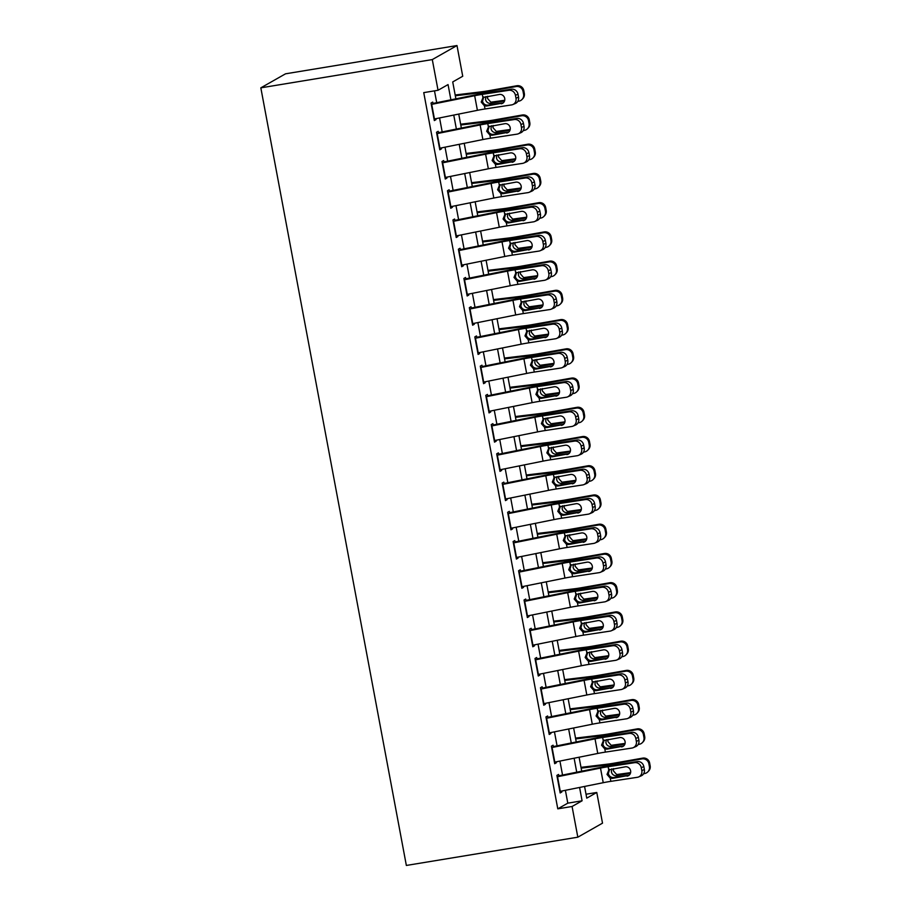 <?xml version="1.0" encoding="UTF-8"?>
<svg xmlns="http://www.w3.org/2000/svg" width="911" height="911" viewBox="0 0 911 911"><rect width="100%" height="100%" fill="white"/><g stroke="black" fill="none" stroke-linecap="round" stroke-linejoin="round"><path stroke-width="1.37" d="M586.024 794.233L596.773 792.468L602.513 823.157L577.825 837.186L406.352 865.45L260.831 87.843L285.53 73.814L456.992 45.55L462.731 76.251L452.721 81.933L455.887 98.821M558.921 776.445L558.545 774.452L556.883 775.398L560.163 792.946L561.836 791.989L561.654 791.067M553.455 747.214L553.079 745.221L551.406 746.166L554.697 763.703L556.359 762.758L556.188 761.824M547.978 717.982L547.613 715.989L545.94 716.934L549.219 734.471L550.893 733.526L550.722 732.592M542.512 688.75L542.136 686.757L540.474 687.703L543.753 705.239L545.416 704.294L545.245 703.36M537.034 659.507L536.67 657.514L534.996 658.471L538.276 676.008L539.95 675.062L539.779 674.129M531.568 630.275L531.193 628.283L529.53 629.228L532.81 646.776L534.484 645.831L534.301 644.897M526.102 601.044L525.727 599.051L524.053 599.996L527.344 617.544L529.006 616.588L528.835 615.665M520.625 571.812L520.249 569.819L518.587 570.764L521.866 588.301L523.54 587.356L523.358 586.433M515.159 542.58L514.783 540.587L513.109 541.533L516.4 559.069L518.063 558.124L517.892 557.19M509.682 513.348L509.317 511.356L507.643 512.301L510.923 529.838L512.597 528.892L512.426 527.959M504.216 484.105L503.84 482.124L502.177 483.069L505.457 500.606L507.12 499.661L506.949 498.727M498.738 454.874L498.374 452.881L496.7 453.837L499.98 471.374L501.654 470.429L501.483 469.495M493.272 425.642L492.897 423.649L491.234 424.594L494.514 442.142L496.188 441.197L496.005 440.264M487.806 396.41L487.431 394.417L485.757 395.363L489.048 412.911L490.71 411.954L490.539 411.032M482.329 367.179L481.953 365.186L480.291 366.131L483.57 383.668L485.244 382.722L485.062 381.789M476.863 337.947L476.487 335.954L474.813 336.899L478.104 354.436L479.767 353.491L479.596 352.557M471.386 308.715L471.021 306.722L469.347 307.667L472.627 325.204L474.301 324.259L474.13 323.325M465.92 279.472L465.544 277.479L463.881 278.436L467.161 295.973L468.823 295.027L468.653 294.094M460.442 250.24L460.078 248.247L458.404 249.204L461.683 266.741L463.357 265.796L463.187 264.862M454.976 221.009L454.6 219.016L452.938 219.961L456.217 237.509L457.891 236.553L457.709 235.63M449.51 191.777L449.134 189.784L447.46 190.729L450.751 208.277L452.414 207.321L452.243 206.398M444.033 162.545L443.657 160.552L441.994 161.498L445.274 179.034L446.948 178.089L446.766 177.155M438.567 133.313L438.191 131.321L436.517 132.266L439.808 149.803L441.471 148.857L441.3 147.924M450.899 99.823L448.053 84.586L438.043 90.269L423.752 92.626L557.783 808.843L567.804 803.16L565.389 790.315M562.543 775.056L559.923 761.072M557.065 745.824L554.457 731.84M551.599 716.581L548.98 702.609M546.122 687.35L543.514 673.377M540.656 658.118L538.037 644.145M535.19 628.886L532.571 614.914M529.712 599.654L527.093 585.671M524.246 570.423L521.627 556.439M518.769 541.18L516.161 527.207M513.303 511.948L510.684 497.975M507.826 482.716L505.218 468.744M502.36 453.484L499.74 439.512M496.894 424.253L494.274 410.28M491.416 395.021L488.797 381.037M485.95 365.789L483.331 351.805M480.473 336.546L477.865 322.574M475.007 307.314L472.388 293.342M469.529 278.083L466.922 264.11M464.063 248.851L461.444 234.879M458.597 219.619L455.978 205.647M453.12 190.388L450.501 176.404M447.654 161.156L445.035 147.172M442.177 131.913L439.569 117.94M436.711 102.681L434.49 90.849M433.089 104.082L432.725 102.089L431.051 103.034L434.331 120.571L436.005 119.626L435.834 118.692M577.825 837.186L572.074 806.486L582.083 800.803L579.59 787.457M557.783 808.843L572.074 806.486M438.043 90.269L432.292 59.579L260.831 87.843M584.566 786.455L586.764 798.15L596.773 792.468M458.745 114.08L461.353 128.052M464.211 143.312L466.831 157.296M469.677 172.543L472.297 186.527M475.155 201.786L477.774 215.759M480.621 231.018L483.24 244.991M486.098 260.25L488.706 274.222M491.564 289.482L494.183 303.454M497.042 318.713L499.649 332.686M502.508 347.945L505.127 361.929M507.974 377.177L510.593 391.161M513.451 406.42L516.07 420.392M518.917 435.652L521.536 449.624M524.394 464.883L527.002 478.856M529.86 494.115L532.48 508.087M535.338 523.347L537.945 537.319M540.804 552.578L543.423 566.562M546.27 581.81L548.889 595.794M551.747 611.053L554.366 625.026M557.213 640.285L559.832 654.257M562.691 669.517L565.298 683.489M568.157 698.748L570.776 712.721M573.634 727.98L576.242 741.964M579.1 757.212L581.719 771.196M456.992 45.55L432.292 59.579M576.731 772.198L574.124 758.214M571.265 742.966L568.646 728.982M565.788 713.723L563.18 699.75M560.322 684.491L557.703 670.519M554.856 655.26L552.237 641.287M549.379 626.028L546.759 612.055M543.913 596.796L541.293 582.824M538.435 567.564L535.827 553.581M532.969 538.333L530.35 524.349M527.492 509.09L524.884 495.117M522.026 479.858L519.407 465.885M516.56 450.626L513.941 436.654M511.082 421.394L508.463 407.422M505.616 392.163L502.997 378.179M500.139 362.931L497.531 348.947M494.673 333.688L492.054 319.715M489.196 304.456L486.588 290.484M483.73 275.224L481.11 261.252M478.264 245.993L475.644 232.02M472.786 216.761L470.167 202.789M467.32 187.529L464.701 173.546M461.843 158.298L459.235 144.314M456.377 129.055L453.758 115.082M567.804 803.16L582.083 800.803M434.217 119.922L436.005 119.626M439.683 149.153L441.471 148.857M445.149 178.385L446.948 178.089M450.626 207.617L452.414 207.321M456.092 236.849L457.891 236.553M461.57 266.092L463.357 265.796M467.036 295.323L468.823 295.027M472.513 324.555L474.301 324.259M477.979 353.787L479.767 353.491M483.445 383.019L485.244 382.722M488.922 412.25L490.71 411.954M494.388 441.482L496.188 441.197M499.866 470.725L501.654 470.429M505.332 499.957L507.12 499.661M510.809 529.189L512.597 528.892M516.275 558.42L518.063 558.124M521.741 587.652L523.54 587.356M527.218 616.884L529.006 616.588M532.684 646.115L534.484 645.831M538.162 675.358L539.95 675.062M543.628 704.59L545.416 704.294M549.105 733.822L550.893 733.526M554.571 763.054L556.359 762.758M560.037 792.285L561.836 791.989M431.313 104.435A10.454 0.9 -10.6 0 0 431.712 104.355L474.665 95.712A14.929 1.287 169.4 0 1 482.295 94.357L508.85 90.303L511.401 89.21A5.967 5.546 66.9 0 1 517.995 94.22L515.444 95.302A5.967 5.546 -113.1 0 0 508.85 90.303M432.976 103.433L473.401 95.302A22.388 1.936 169.4 0 1 484.846 93.264L511.401 89.21M434.046 119.045A10.454 0.9 -10.6 0 0 434.445 118.965L477.398 110.322A14.929 1.287 169.4 0 1 485.028 108.967L511.583 104.913A5.967 5.546 -113.1 0 0 516.002 98.229L515.444 95.302M483.798 96.965L482.511 101.167C483.16 103.581 484.686 104.913 487.078 105.164L487.92 105.129L486.588 106.029L503.088 102.989M516.002 98.229L518.553 97.147L517.995 94.22M518.553 97.147A5.967 5.546 66.9 0 1 515.387 103.478L512.836 104.56M503.35 102.772L487.92 105.129M486.588 106.029L484.436 105.824L481.202 102.055L483.092 97.352M482.295 94.357L482.887 97.5L499.444 94.448A4.771 4.43 66.9 0 1 502.189 103.512A4.771 4.43 66.9 0 1 501.187 103.797M517.824 101.337L518.837 101.167A5.967 5.91 -136.2 0 0 523.574 94.288L524.337 93.491A5.967 5.91 43.8 0 1 522.812 98.65L522.049 99.447M455.318 95.769L477.205 93.138A22.388 1.936 -10.6 0 0 487.932 91.51L516.104 86.545L516.856 85.748A5.967 5.91 43.8 0 1 523.791 90.565L524.337 93.491M455.17 94.983L481.543 91.806A14.929 1.287 -10.6 0 0 488.683 90.724L516.856 85.748M504.535 100.962L490.152 103.421C487.681 103.205 486.144 101.884 485.529 99.458L485.916 96.509M523.791 90.565L523.028 91.362L523.574 94.288M523.028 91.362A5.967 5.91 -136.2 0 0 516.104 86.545M487.647 96.247L487.544 98.456L490.835 102.191L504.717 100.278M436.779 133.666A10.454 0.9 -10.6 0 0 437.189 133.587L480.131 124.944A14.929 1.287 169.4 0 1 487.761 123.589L514.328 119.535L516.879 118.441A5.967 5.546 66.9 0 1 523.472 123.452L520.921 124.545A5.967 5.546 -113.1 0 0 514.328 119.535M438.442 132.664L478.879 124.534A22.388 1.936 169.4 0 1 490.312 122.495L516.879 118.441M439.523 148.288A10.454 0.9 -10.6 0 0 439.922 148.208L482.876 139.554A14.929 1.287 169.4 0 1 490.505 138.199L517.061 134.145A5.967 5.546 -113.1 0 0 521.468 127.46L520.921 124.545M489.275 126.196L487.989 130.398C488.638 132.812 490.152 134.145 492.544 134.407L493.386 134.361L492.054 135.261L508.554 132.22M521.468 127.46L524.019 126.378L523.472 123.452M524.019 126.378A5.967 5.546 66.9 0 1 520.853 132.71L518.302 133.792M508.816 132.004L493.386 134.361M492.054 135.261L489.913 135.056L486.668 131.286L488.569 126.583M487.761 123.589L488.353 126.731L504.91 123.68A4.771 4.43 66.9 0 1 507.655 132.744A4.771 4.43 66.9 0 1 506.664 133.029M442.256 162.898A10.454 0.9 -10.6 0 0 442.655 162.818L485.609 154.175A14.929 1.287 169.4 0 1 493.238 152.82L519.794 148.766L522.345 147.684A5.967 5.546 66.9 0 1 528.938 152.684L526.387 153.777A5.967 5.546 -113.1 0 0 519.794 148.766M443.919 161.907L484.345 153.765A22.388 1.936 169.4 0 1 495.789 151.727L522.345 147.684M444.989 177.52A10.454 0.9 -10.6 0 0 445.388 177.44L488.342 168.786A14.929 1.287 169.4 0 1 495.971 167.442L522.527 163.388A5.967 5.546 -113.1 0 0 526.934 156.692L526.387 153.777M494.741 155.428L493.455 159.641C494.104 162.044 495.63 163.376 498.021 163.638L498.864 163.593L497.52 164.492L514.02 161.452M526.934 156.692L529.485 155.61L528.938 152.684M529.485 155.61A5.967 5.546 66.9 0 1 526.33 161.942L523.779 163.023M514.294 161.236L498.864 163.593M497.52 164.492L495.379 164.287L492.134 160.53L494.035 155.815M493.238 152.82L493.83 155.963L510.376 152.911A4.771 4.43 66.9 0 1 513.132 161.976A4.771 4.43 66.9 0 1 512.13 162.26M447.722 192.13A10.454 0.9 -10.6 0 0 448.132 192.05L491.075 183.407A14.929 1.287 169.4 0 1 498.704 182.052L525.26 177.998L527.811 176.916A5.967 5.546 66.9 0 1 534.415 181.915L531.865 183.009A5.967 5.546 -113.1 0 0 525.26 177.998M449.385 191.139L489.811 182.997A22.388 1.936 169.4 0 1 501.255 180.97L527.811 176.916M450.467 206.751A10.454 0.9 -10.6 0 0 450.865 206.672L493.819 198.029A14.929 1.287 169.4 0 1 501.437 196.674L528.004 192.62A5.967 5.546 -113.1 0 0 532.411 185.935L531.865 183.009M500.219 184.66L498.932 188.873C499.581 191.276 501.096 192.608 503.487 192.87L504.33 192.825L502.997 193.724L519.498 190.695M532.411 185.935L534.962 184.842L534.415 181.915M534.962 184.842A5.967 5.546 66.9 0 1 531.796 191.173L529.245 192.267M519.76 190.467L504.33 192.825M502.997 193.724L500.856 193.519L497.611 189.761L499.513 185.047M498.704 182.052L499.296 185.206L515.854 182.143A4.771 4.43 66.9 0 1 518.598 191.219A4.771 4.43 66.9 0 1 517.607 191.492M453.2 221.373A10.454 0.9 -10.6 0 0 453.598 221.282L496.552 212.639A14.929 1.287 169.4 0 1 504.182 211.284L530.737 207.23L533.288 206.148A5.967 5.546 66.9 0 1 539.881 211.158L537.331 212.24A5.967 5.546 -113.1 0 0 530.737 207.23M454.851 220.371L495.288 212.229A22.388 1.936 169.4 0 1 506.732 210.202L533.288 206.148M455.933 235.983A10.454 0.9 -10.6 0 0 456.331 235.903L499.285 227.26A14.929 1.287 169.4 0 1 506.915 225.905L533.47 221.851A5.967 5.546 -113.1 0 0 537.877 215.167L537.331 212.24M505.685 213.903L504.398 218.105C505.047 220.519 506.562 221.851 508.953 222.102L509.807 222.056L508.463 222.956L524.964 219.927M537.877 215.167L540.428 214.074L539.881 211.158M540.428 214.074A5.967 5.546 66.9 0 1 537.274 220.405L534.723 221.498M525.226 219.699L509.807 222.056M508.463 222.956L506.322 222.751L503.077 218.993L504.979 214.279M504.182 211.284L504.762 214.438L521.32 211.375A4.771 4.43 66.9 0 1 524.076 220.451A4.771 4.43 66.9 0 1 523.073 220.735M523.301 130.569L524.303 130.398A5.967 5.91 -136.2 0 0 529.052 123.52L529.815 122.723A5.967 5.91 43.8 0 1 528.278 127.893L527.526 128.679M460.784 125.001L482.682 122.37A22.388 1.936 -10.6 0 0 493.398 120.753L521.57 115.777L522.333 114.991A5.967 5.91 43.8 0 1 529.268 119.808L529.815 122.723M460.636 124.215L487.009 121.038A14.929 1.287 -10.6 0 0 494.161 119.956L522.333 114.991M510.001 130.205L495.63 132.653C493.158 132.448 491.61 131.127 490.995 128.69L491.382 125.741M529.268 119.808L528.505 120.594L529.052 123.52M528.505 120.594A5.967 5.91 -136.2 0 0 521.57 115.777M493.113 125.479L493.01 127.688L496.301 131.423L510.194 129.51M528.767 159.812L529.781 159.63A5.967 5.91 -136.2 0 0 534.518 152.752L535.281 151.955A5.967 5.91 43.8 0 1 533.755 157.125L532.992 157.91M466.261 154.244L488.148 151.602A22.388 1.936 -10.6 0 0 498.875 149.985L527.048 145.008L527.799 144.223A5.967 5.91 43.8 0 1 534.734 149.04L535.281 151.955M466.102 153.447L492.487 150.269A14.929 1.287 -10.6 0 0 499.627 149.188L527.799 144.223M515.478 159.436L501.096 161.885C498.624 161.68 497.087 160.359 496.472 157.922L496.848 154.972M534.734 149.04L533.971 149.825L534.518 152.752M533.971 149.825A5.967 5.91 -136.2 0 0 527.048 145.008M498.59 154.711L498.488 156.92L501.779 160.655L515.66 158.742M534.233 189.044L535.247 188.862A5.967 5.91 -136.2 0 0 539.995 181.984L540.758 181.198A5.967 5.91 43.8 0 1 539.221 186.356L538.469 187.142M471.727 183.475L493.614 180.834A22.388 1.936 -10.6 0 0 504.341 179.216L532.514 174.24L533.277 173.454A5.967 5.91 43.8 0 1 540.2 178.271L540.758 181.198M471.579 182.678L497.953 179.501A14.929 1.287 -10.6 0 0 505.104 178.419L533.277 173.454M520.944 188.668L506.573 191.116C504.09 190.911 502.553 189.59 501.938 187.154L502.325 184.204M540.2 178.271L539.449 179.057L539.995 181.984M539.449 179.057A5.967 5.91 -136.2 0 0 532.514 174.24M504.056 183.942L503.954 186.151L507.245 189.887L521.126 187.973M539.711 218.276L540.724 218.093A5.967 5.91 -136.2 0 0 545.461 211.215L546.224 210.43A5.967 5.91 43.8 0 1 544.698 215.588L543.935 216.385M477.193 212.707L499.091 210.065A22.388 1.936 -10.6 0 0 509.807 208.448L537.98 203.483L538.743 202.686A5.967 5.91 43.8 0 1 545.678 207.503L546.224 210.43M477.045 211.91L503.419 208.733A14.929 1.287 -10.6 0 0 510.57 207.651L538.743 202.686M526.421 217.9L512.039 220.348C509.568 220.143 508.019 218.822 507.416 216.397L507.791 213.436M545.678 207.503L544.915 208.3L545.461 211.215M544.915 208.3A5.967 5.91 -136.2 0 0 537.98 203.483M509.534 213.174L509.431 215.383L512.722 219.118L526.604 217.205M458.666 250.605A10.454 0.9 -10.6 0 0 459.064 250.525L502.018 241.87A14.929 1.287 169.4 0 1 509.648 240.515L536.203 236.473L538.754 235.38A5.967 5.546 66.9 0 1 545.359 240.39L542.808 241.472A5.967 5.546 -113.1 0 0 536.203 236.473M460.328 249.603L500.754 241.461A22.388 1.936 169.4 0 1 512.198 239.434L538.754 235.38M461.399 265.215A10.454 0.9 -10.6 0 0 461.809 265.135L504.751 256.492A14.929 1.287 169.4 0 1 512.381 255.137L538.936 251.083A5.967 5.546 -113.1 0 0 543.355 244.399L542.808 241.472M511.162 243.135L509.864 247.336C510.513 249.751 512.039 251.083 514.43 251.334L515.273 251.288L513.941 252.199L530.441 249.159M543.355 244.399L545.905 243.305L545.359 240.39M545.905 243.305A5.967 5.546 66.9 0 1 542.74 249.637L540.189 250.73M530.703 248.942L515.273 251.288M513.941 252.199L511.8 251.983L508.554 248.225L510.456 243.51M509.648 240.515L510.24 243.67L526.797 240.606A4.771 4.43 66.9 0 1 529.542 249.682A4.771 4.43 66.9 0 1 528.539 249.967M545.177 247.507L546.19 247.325A5.967 5.91 -136.2 0 0 550.939 240.447L551.69 239.661A5.967 5.91 43.8 0 1 550.164 244.82L549.401 245.617M482.671 241.939L504.557 239.308A22.388 1.936 -10.6 0 0 515.284 237.68L543.457 232.715L544.22 231.918A5.967 5.91 43.8 0 1 551.144 236.735L551.69 239.661M482.523 241.142L508.896 237.976A14.929 1.287 -10.6 0 0 516.047 236.894L544.22 231.918M531.887 247.132L517.516 249.591C515.034 249.375 513.497 248.054 512.882 245.628L513.269 242.679M551.144 236.735L550.392 237.532L550.939 240.447M550.392 237.532A5.967 5.91 -136.2 0 0 543.457 232.715M515 242.406L514.897 244.626L518.188 248.361L532.07 246.448M464.143 279.836A10.454 0.9 -10.6 0 0 464.542 279.757L507.495 271.114A14.929 1.287 169.4 0 1 515.125 269.758L541.681 265.705L544.231 264.611A5.967 5.546 66.9 0 1 550.825 269.622L548.274 270.704A5.967 5.546 -113.1 0 0 541.681 265.705M465.794 278.834L506.231 270.692A22.388 1.936 169.4 0 1 517.676 268.665L544.231 264.611M466.876 294.447A10.454 0.9 -10.6 0 0 467.275 294.367L510.228 285.724A14.929 1.287 169.4 0 1 517.858 284.369L544.414 280.315A5.967 5.546 -113.1 0 0 548.821 273.63L548.274 270.704M516.628 272.366L515.341 276.568C515.99 278.982 517.505 280.315 519.896 280.565L520.75 280.52L519.407 281.431L535.907 278.39M548.821 273.63L551.371 272.548L550.825 269.622M551.371 272.548A5.967 5.546 66.9 0 1 548.206 278.88L545.655 279.962M536.169 278.174L520.75 280.52M519.407 281.431L517.266 281.226L514.02 277.456L515.922 272.753M515.125 269.758L515.706 272.901L532.263 269.838A4.771 4.43 66.9 0 1 535.008 278.914A4.771 4.43 66.9 0 1 534.017 279.199M550.654 276.739L551.656 276.557A5.967 5.91 -136.2 0 0 556.405 269.69L557.168 268.893A5.967 5.91 43.8 0 1 555.642 274.052L554.879 274.849M488.137 271.171L510.035 268.54A22.388 1.936 -10.6 0 0 520.75 266.912L548.923 261.947L549.686 261.15A5.967 5.91 43.8 0 1 556.621 265.966L557.168 268.893M487.989 270.373L514.362 267.208A14.929 1.287 -10.6 0 0 521.513 266.126L549.686 261.15M537.365 276.363L522.982 278.823C520.511 278.607 518.963 277.286 518.359 274.86L518.735 271.911M556.621 265.966L555.858 266.764L556.405 269.69M555.858 266.764A5.967 5.91 -136.2 0 0 548.923 261.947M520.466 271.637L520.375 273.858L523.666 277.593L537.547 275.68M469.609 309.068A10.454 0.9 -10.6 0 0 470.008 308.988L512.961 300.345A14.929 1.287 169.4 0 1 520.591 298.99L547.147 294.936L549.697 293.843A5.967 5.546 66.9 0 1 556.291 298.854L553.74 299.935A5.967 5.546 -113.1 0 0 547.147 294.936M471.272 308.066L511.697 299.935A22.388 1.936 169.4 0 1 523.142 297.897L549.697 293.843M472.342 323.69A10.454 0.9 -10.6 0 0 472.752 323.61L515.694 314.955A14.929 1.287 169.4 0 1 523.324 313.6L549.88 309.546A5.967 5.546 -113.1 0 0 554.298 302.862L553.74 299.935M522.094 301.598L520.807 305.8C521.456 308.214 522.982 309.546 525.374 309.808L526.216 309.763L524.884 310.662L541.385 307.622M554.298 302.862L556.849 301.78L556.291 298.854M556.849 301.78A5.967 5.546 66.9 0 1 553.683 308.112L551.132 309.193M541.646 307.406L526.216 309.763M524.884 310.662L522.732 310.457L519.498 306.688L521.388 301.985M520.591 298.99L521.183 302.133L537.741 299.081A4.771 4.43 66.9 0 1 540.485 308.146A4.771 4.43 66.9 0 1 539.483 308.43M556.12 305.971L557.133 305.8A5.967 5.91 -136.2 0 0 561.871 298.922L562.634 298.125A5.967 5.91 43.8 0 1 561.108 303.295L560.345 304.08M493.614 300.402L515.501 297.772A22.388 1.936 -10.6 0 0 526.228 296.143L554.4 291.178L555.152 290.381A5.967 5.91 43.8 0 1 562.087 295.198L562.634 298.125M493.466 299.617L519.839 296.439A14.929 1.287 -10.6 0 0 526.979 295.358L555.152 290.381M542.831 305.606L528.448 308.055C525.977 307.85 524.44 306.529 523.825 304.092L524.212 301.142M562.087 295.198L561.324 295.995L561.871 298.922M561.324 295.995A5.967 5.91 -136.2 0 0 554.4 291.178M525.943 300.881L525.841 303.09L529.132 306.825L543.013 304.912M475.075 338.3A10.454 0.9 -10.6 0 0 475.485 338.22L518.427 329.577A14.929 1.287 169.4 0 1 526.057 328.222L552.624 324.168L555.175 323.075A5.967 5.546 66.9 0 1 561.768 328.085L559.217 329.178A5.967 5.546 -113.1 0 0 552.624 324.168M476.738 337.298L517.175 329.167A22.388 1.936 169.4 0 1 528.608 327.129L555.175 323.075M477.82 352.921A10.454 0.9 -10.6 0 0 478.218 352.842L521.172 344.187A14.929 1.287 169.4 0 1 528.801 342.832L555.357 338.79A5.967 5.546 -113.1 0 0 559.764 332.094L559.217 329.178M527.571 330.83L526.285 335.032C526.934 337.446 528.448 338.778 530.84 339.04L531.682 338.994L530.35 339.894L546.851 336.854M559.764 332.094L562.315 331.012L561.768 328.085M562.315 331.012A5.967 5.546 66.9 0 1 559.149 337.343L556.598 338.425M547.112 336.637L531.682 338.994M530.35 339.894L528.209 339.689L524.964 335.931L526.865 331.217M526.057 328.222L526.649 331.365L543.207 328.313A4.771 4.43 66.9 0 1 545.951 337.377A4.771 4.43 66.9 0 1 544.96 337.662M561.597 335.202L562.599 335.032A5.967 5.91 -136.2 0 0 567.348 328.154L568.111 327.356A5.967 5.91 43.8 0 1 566.574 332.526L565.822 333.312M499.08 329.634L520.978 327.003A22.388 1.936 -10.6 0 0 531.694 325.386L559.866 320.41L560.629 319.624A5.967 5.91 43.8 0 1 567.564 324.441L568.111 327.356M498.932 328.848L525.305 325.671A14.929 1.287 -10.6 0 0 532.457 324.589L560.629 319.624M548.297 334.838L533.926 337.286C531.455 337.081 529.906 335.76 529.291 333.324L529.678 330.374M567.564 324.441L566.801 325.227L567.348 328.154M566.801 325.227A5.967 5.91 -136.2 0 0 559.866 320.41M531.409 330.112L531.307 332.321L534.598 336.057L548.49 334.143M480.552 367.532A10.454 0.9 -10.6 0 0 480.951 367.452L523.905 358.809A14.929 1.287 169.4 0 1 531.534 357.454L558.09 353.4L560.641 352.318A5.967 5.546 66.9 0 1 567.234 357.317L564.683 358.41A5.967 5.546 -113.1 0 0 558.09 353.4M482.215 366.541L522.641 358.399A22.388 1.936 169.4 0 1 534.085 356.36L560.641 352.318M483.285 382.153A10.454 0.9 -10.6 0 0 483.684 382.073L526.638 373.43A14.929 1.287 169.4 0 1 534.267 372.075L560.823 368.021A5.967 5.546 -113.1 0 0 565.23 361.337L564.683 358.41M533.037 360.061L531.751 364.275C532.4 366.677 533.926 368.01 536.317 368.272L537.16 368.226L535.816 369.126L552.317 366.085M565.23 361.337L567.781 360.244L567.234 357.317M567.781 360.244A5.967 5.546 66.9 0 1 564.626 366.575L562.076 367.668M552.59 365.869L537.16 368.226M535.816 369.126L533.675 368.921L530.43 365.163L532.331 360.449M531.534 357.454L532.126 360.608L548.673 357.545A4.771 4.43 66.9 0 1 551.428 366.609A4.771 4.43 66.9 0 1 550.426 366.894M567.063 364.446L568.077 364.263A5.967 5.91 -136.2 0 0 572.814 357.385L573.577 356.588A5.967 5.91 43.8 0 1 572.051 361.758L571.288 362.544M504.557 358.877L526.444 356.235A22.388 1.936 -10.6 0 0 537.171 354.618L565.344 349.642L566.095 348.856A5.967 5.91 43.8 0 1 573.03 353.673L573.577 356.588M504.398 358.08L530.783 354.903A14.929 1.287 -10.6 0 0 537.923 353.821L566.095 348.856M553.774 364.07L539.392 366.518C536.921 366.313 535.383 364.992 534.768 362.555L535.144 359.606M573.03 353.673L572.267 354.459L572.814 357.385M572.267 354.459A5.967 5.91 -136.2 0 0 565.344 349.642M536.886 359.344L536.784 361.553L540.075 365.288L553.956 363.375M486.018 396.763A10.454 0.9 -10.6 0 0 486.428 396.684L529.371 388.04A14.929 1.287 169.4 0 1 537 386.685L563.556 382.631L566.107 381.55A5.967 5.546 66.9 0 1 572.712 386.549L570.161 387.642A5.967 5.546 -113.1 0 0 563.556 382.631M487.681 395.773L528.107 387.63A22.388 1.936 169.4 0 1 539.551 385.604L566.107 381.55M488.763 411.385A10.454 0.9 -10.6 0 0 489.161 411.305L532.115 402.662A14.929 1.287 169.4 0 1 539.745 401.307L566.3 397.253A5.967 5.546 -113.1 0 0 570.707 390.568L570.161 387.642M538.515 389.293L537.228 393.506C537.877 395.909 539.392 397.242 541.783 397.503L542.626 397.458L541.293 398.358L557.794 395.328M570.707 390.568L573.258 389.475L572.712 386.549M573.258 389.475A5.967 5.546 66.9 0 1 570.092 395.807L567.542 396.9M558.056 395.101L542.626 397.458M541.293 398.358L539.153 398.153L535.907 394.395L537.809 389.68M537 386.685L537.592 389.84L554.15 386.776A4.771 4.43 66.9 0 1 556.894 395.852A4.771 4.43 66.9 0 1 555.904 396.137M572.529 393.677L573.543 393.495A5.967 5.91 -136.2 0 0 578.291 386.617L579.054 385.831A5.967 5.91 43.8 0 1 577.517 390.99L576.765 391.787M510.023 388.109L531.91 385.467A22.388 1.936 -10.6 0 0 542.637 383.85L570.81 378.874L571.573 378.088A5.967 5.91 43.8 0 1 578.496 382.905L579.054 385.831M509.875 387.312L536.249 384.135A14.929 1.287 -10.6 0 0 543.4 383.053L571.573 378.088M559.24 393.301L544.869 395.75C542.387 395.545 540.849 394.224 540.234 391.787L540.622 388.838M578.496 382.905L577.745 383.69L578.291 386.617M577.745 383.69A5.967 5.91 -136.2 0 0 570.81 378.874M542.352 388.576L542.25 390.785L545.541 394.52L559.422 392.607M491.496 426.006A10.454 0.9 -10.6 0 0 491.894 425.927L534.848 417.272A14.929 1.287 169.4 0 1 542.478 415.917L569.033 411.863L571.584 410.781A5.967 5.546 66.9 0 1 578.178 415.792L575.627 416.874A5.967 5.546 -113.1 0 0 569.033 411.863M493.147 425.004L533.584 416.862A22.388 1.936 169.4 0 1 545.029 414.835L571.584 410.781M494.229 440.617A10.454 0.9 -10.6 0 0 494.627 440.537L537.581 431.894A14.929 1.287 169.4 0 1 545.211 430.539L571.766 426.485A5.967 5.546 -113.1 0 0 576.173 419.8L575.627 416.874M543.981 418.536L542.694 422.738C543.343 425.152 544.858 426.485 547.249 426.735L548.103 426.69L546.759 427.589L563.26 424.56M576.173 419.8L578.724 418.707L578.178 415.792M578.724 418.707A5.967 5.546 66.9 0 1 575.57 425.038L573.019 426.132M563.522 424.332L548.103 426.69M546.759 427.589L544.619 427.384L541.373 423.626L543.275 418.912M542.478 415.917L543.058 419.071L559.616 416.008A4.771 4.43 66.9 0 1 562.372 425.084A4.771 4.43 66.9 0 1 561.37 425.369M578.007 422.909L579.02 422.727A5.967 5.91 -136.2 0 0 583.757 415.849L584.52 415.063A5.967 5.91 43.8 0 1 582.994 420.222L582.231 421.019M515.489 417.34L537.388 414.71A22.388 1.936 -10.6 0 0 548.103 413.082L576.276 408.117L577.039 407.319A5.967 5.91 43.8 0 1 583.974 412.136L584.52 415.063M515.341 416.543L541.715 413.366A14.929 1.287 -10.6 0 0 548.866 412.284L577.039 407.319M564.718 422.533L550.335 424.981C547.864 424.777 546.315 423.456 545.712 421.03L546.088 418.069M583.974 412.136L583.211 412.934L583.757 415.849M583.211 412.934A5.967 5.91 -136.2 0 0 576.276 408.117M547.83 417.807L547.727 420.017L551.018 423.763L564.9 421.839M496.962 455.238A10.454 0.9 -10.6 0 0 497.36 455.158L540.314 446.504A14.929 1.287 169.4 0 1 547.944 445.149L574.499 441.106L577.05 440.013A5.967 5.546 66.9 0 1 583.655 445.024L581.104 446.105A5.967 5.546 -113.1 0 0 574.499 441.106M498.624 454.236L539.05 446.094A22.388 1.936 169.4 0 1 550.495 444.067L577.05 440.013M499.695 469.848A10.454 0.9 -10.6 0 0 500.105 469.769L543.047 461.125A14.929 1.287 169.4 0 1 550.677 459.77L577.232 455.716A5.967 5.546 -113.1 0 0 581.651 449.032L581.104 446.105M549.458 447.768L548.16 451.97C548.809 454.384 550.335 455.716 552.726 455.967L553.569 455.921L552.237 456.832L568.737 453.792M581.651 449.032L584.202 447.939L583.655 445.024M584.202 447.939A5.967 5.546 66.9 0 1 581.036 454.27L578.485 455.363M568.999 453.576L553.569 455.921M552.237 456.832L550.096 456.627L546.851 452.858L548.752 448.155M547.944 445.149L548.536 448.303L565.093 445.24A4.771 4.43 66.9 0 1 567.838 454.316A4.771 4.43 66.9 0 1 566.836 454.6M583.473 452.141L584.486 451.958A5.967 5.91 -136.2 0 0 589.235 445.08L589.986 444.295A5.967 5.91 43.8 0 1 588.46 449.453L587.697 450.25M520.967 446.572L542.854 443.942A22.388 1.936 -10.6 0 0 553.581 442.313L581.753 437.348L582.516 436.551A5.967 5.91 43.8 0 1 589.44 441.368L589.986 444.295M520.819 445.775L547.192 442.609A14.929 1.287 -10.6 0 0 554.343 441.528L582.516 436.551M570.184 451.765L555.812 454.225C553.33 454.008 551.793 452.687 551.178 450.262L551.565 447.312M589.44 441.368L588.688 442.165L589.235 445.08M588.688 442.165A5.967 5.91 -136.2 0 0 581.753 437.348M553.296 447.039L553.193 449.26L556.484 452.995L570.366 451.082M588.95 481.372L589.952 481.202A5.967 5.91 -136.2 0 0 594.701 474.324L595.464 473.526A5.967 5.91 43.8 0 1 593.938 478.685L593.175 479.482M526.433 475.804L548.331 473.173A22.388 1.936 -10.6 0 0 559.047 471.545L587.219 466.58L587.982 465.783A5.967 5.91 43.8 0 1 594.917 470.6L595.464 473.526M526.285 475.018L552.658 471.841A14.929 1.287 -10.6 0 0 559.809 470.759L587.982 465.783M575.661 480.997L561.278 483.456C558.807 483.24 557.259 481.919 556.655 479.493L557.031 476.544M594.917 470.6L594.154 471.397L594.701 474.324M594.154 471.397A5.967 5.91 -136.2 0 0 587.219 466.58M558.762 476.282L558.671 478.491L561.962 482.226L575.843 480.313M594.416 510.604L595.43 510.433A5.967 5.91 -136.2 0 0 600.167 503.555L600.93 502.758A5.967 5.91 43.8 0 1 599.404 507.928L598.641 508.714M531.91 505.036L553.797 502.405A22.388 1.936 -10.6 0 0 564.524 500.788L592.697 495.812L593.448 495.015A5.967 5.91 43.8 0 1 600.383 499.832L600.93 502.758M531.762 504.25L558.136 501.073A14.929 1.287 -10.6 0 0 565.275 499.991L593.448 495.015M581.127 510.24L566.744 512.688C564.273 512.483 562.736 511.162 562.121 508.725L562.508 505.776M600.383 499.832L599.62 500.629L600.167 503.555M599.62 500.629A5.967 5.91 -136.2 0 0 592.697 495.812M564.239 505.514L564.137 507.723L567.428 511.458L581.309 509.545M502.439 484.47A10.454 0.9 -10.6 0 0 502.838 484.39L545.791 475.747A14.929 1.287 169.4 0 1 553.421 474.392L579.977 470.338L582.528 469.245A5.967 5.546 66.9 0 1 589.121 474.255L586.57 475.337A5.967 5.546 -113.1 0 0 579.977 470.338M504.09 483.468L544.527 475.337A22.388 1.936 169.4 0 1 555.972 473.299L582.528 469.245M505.172 499.08A10.454 0.9 -10.6 0 0 505.571 499L548.524 490.357A14.929 1.287 169.4 0 1 556.154 489.002L582.71 484.948A5.967 5.546 -113.1 0 0 587.117 478.264L586.57 475.337M554.924 477L553.637 481.202C554.287 483.616 555.801 484.948 558.192 485.199L559.047 485.153L557.703 486.064L574.203 483.024M587.117 478.264L589.668 477.182L589.121 474.255M589.668 477.182A5.967 5.546 66.9 0 1 586.502 483.513L583.951 484.595M574.465 482.807L559.047 485.153M557.703 486.064L555.562 485.859L552.317 482.09L554.218 477.387M553.421 474.392L554.002 477.535L570.559 474.472A4.771 4.43 66.9 0 1 573.304 483.547A4.771 4.43 66.9 0 1 572.313 483.832M507.905 513.702A10.454 0.9 -10.6 0 0 508.304 513.622L551.257 504.979A14.929 1.287 169.4 0 1 558.887 503.624L585.443 499.57L587.994 498.476A5.967 5.546 66.9 0 1 594.598 503.487L592.036 504.58A5.967 5.546 -113.1 0 0 585.443 499.57M509.568 512.699L549.993 504.569A22.388 1.936 169.4 0 1 561.438 502.53L587.994 498.476M510.638 528.323A10.454 0.9 -10.6 0 0 511.048 528.243L553.99 519.589A14.929 1.287 169.4 0 1 561.62 518.234L588.176 514.18A5.967 5.546 -113.1 0 0 592.594 507.495L592.036 504.58M560.402 506.231L559.103 510.433C559.753 512.847 561.278 514.18 563.67 514.442L564.513 514.396L563.18 515.296L579.681 512.255M592.594 507.495L595.145 506.414L594.598 503.487M595.145 506.414A5.967 5.546 66.9 0 1 591.979 512.745L589.428 513.827M579.943 512.039L564.513 514.396M563.18 515.296L561.028 515.091L557.794 511.322L559.684 506.618M558.887 503.624L559.479 506.767L576.037 503.715A4.771 4.43 66.9 0 1 578.781 512.779A4.771 4.43 66.9 0 1 577.779 513.064M513.371 542.933A10.454 0.9 -10.6 0 0 513.781 542.854L556.723 534.21A14.929 1.287 169.4 0 1 564.353 532.855L590.92 528.801L593.471 527.708A5.967 5.546 66.9 0 1 600.064 532.719L597.514 533.812A5.967 5.546 -113.1 0 0 590.92 528.801M515.034 541.943L555.471 533.8A22.388 1.936 169.4 0 1 566.904 531.762L593.471 527.708M516.116 557.555A10.454 0.9 -10.6 0 0 516.514 557.475L559.468 548.821A14.929 1.287 169.4 0 1 567.097 547.465L593.653 543.423A5.967 5.546 -113.1 0 0 598.06 536.727L597.514 533.812M565.868 535.463L564.581 539.676C565.23 542.079 566.744 543.411 569.136 543.673L569.979 543.628L568.646 544.527L585.147 541.487M598.06 536.727L600.611 535.645L600.064 532.719M600.611 535.645A5.967 5.546 66.9 0 1 597.445 541.977L594.894 543.058M585.409 541.271L569.979 543.628M568.646 544.527L566.505 544.322L563.26 540.565L565.162 535.85M564.353 532.855L564.945 535.998L581.503 532.946A4.771 4.43 66.9 0 1 584.247 542.011A4.771 4.43 66.9 0 1 583.256 542.296M599.893 539.836L600.896 539.665A5.967 5.91 -136.2 0 0 605.644 532.787L606.407 531.99A5.967 5.91 43.8 0 1 604.87 537.16L604.118 537.945M537.376 534.279L559.274 531.637A22.388 1.936 -10.6 0 0 569.99 530.02L598.163 525.043L598.926 524.258A5.967 5.91 43.8 0 1 605.861 529.075L606.407 531.99M537.228 533.482L563.602 530.304A14.929 1.287 -10.6 0 0 570.753 529.223L598.926 524.258M586.593 539.471L572.222 541.92C569.751 541.715 568.202 540.394 567.587 537.957L567.974 535.008M605.861 529.075L605.098 529.86L605.644 532.787M605.098 529.86A5.967 5.91 -136.2 0 0 598.163 525.043M569.705 534.746L569.603 536.955L572.894 540.69L586.786 538.777M518.849 572.165A10.454 0.9 -10.6 0 0 519.247 572.085L562.201 563.442A14.929 1.287 169.4 0 1 569.83 562.087L596.386 558.033L598.937 556.951A5.967 5.546 66.9 0 1 605.53 561.95L602.98 563.044A5.967 5.546 -113.1 0 0 596.386 558.033M520.511 571.174L560.937 563.032A22.388 1.936 169.4 0 1 572.381 561.005L598.937 556.951M521.582 586.786A10.454 0.9 -10.6 0 0 521.98 586.707L564.934 578.064A14.929 1.287 169.4 0 1 572.563 576.709L599.119 572.655A5.967 5.546 -113.1 0 0 603.526 565.97L602.98 563.044M571.334 564.695L570.047 568.908C570.696 571.311 572.222 572.643 574.613 572.905L575.456 572.86L574.112 573.759L590.613 570.73M603.526 565.97L606.077 564.877L605.53 561.95M606.077 564.877A5.967 5.546 66.9 0 1 602.923 571.208L600.372 572.302M590.886 570.502L575.456 572.86M574.112 573.759L571.971 573.554L568.726 569.796L570.628 565.082M569.83 562.087L570.423 565.241L586.969 562.178A4.771 4.43 66.9 0 1 589.724 571.254A4.771 4.43 66.9 0 1 588.722 571.527M605.36 569.079L606.373 568.897A5.967 5.91 -136.2 0 0 611.11 562.019L611.873 561.233A5.967 5.91 43.8 0 1 610.347 566.391L609.584 567.177M542.854 563.51L564.74 560.869A22.388 1.936 -10.6 0 0 575.467 559.252L603.64 554.275L604.392 553.489A5.967 5.91 43.8 0 1 611.327 558.306L611.873 561.233M542.694 562.713L569.079 559.536A14.929 1.287 -10.6 0 0 576.219 558.454L604.392 553.489M592.07 568.703L577.688 571.151C575.217 570.946 573.679 569.626 573.065 567.189L573.44 564.239M611.327 558.306L610.564 559.092L611.11 562.019M610.564 559.092A5.967 5.91 -136.2 0 0 603.64 554.275M575.183 563.977L575.08 566.186L578.371 569.922L592.252 568.009M524.315 601.397A10.454 0.9 -10.6 0 0 524.725 601.317L567.667 592.674A14.929 1.287 169.4 0 1 575.296 591.319L601.852 587.265L604.403 586.183A5.967 5.546 66.9 0 1 611.008 591.182L608.457 592.275A5.967 5.546 -113.1 0 0 601.852 587.265M525.977 600.406L566.403 592.264A22.388 1.936 169.4 0 1 577.847 590.237L604.403 586.183M527.059 616.018A10.454 0.9 -10.6 0 0 527.458 615.938L570.411 607.295A14.929 1.287 169.4 0 1 578.041 605.94L604.597 601.886A5.967 5.546 -113.1 0 0 609.003 595.202L608.457 592.275M576.811 593.938L575.524 598.14C576.173 600.543 577.688 601.886 580.079 602.137L580.922 602.091L579.59 602.991L596.09 599.962M609.003 595.202L611.554 594.109L611.008 591.182M611.554 594.109A5.967 5.546 66.9 0 1 608.389 600.44L605.838 601.533M596.352 599.734L580.922 602.091M579.59 602.991L577.449 602.786L574.203 599.028L576.105 594.314M575.296 591.319L575.889 594.473L592.446 591.41A4.771 4.43 66.9 0 1 595.19 600.486A4.771 4.43 66.9 0 1 594.2 600.77M610.825 598.311L611.839 598.128A5.967 5.91 -136.2 0 0 616.588 591.25L617.351 590.465A5.967 5.91 43.8 0 1 615.813 595.623L615.062 596.42M548.32 592.742L570.206 590.1A22.388 1.936 -10.6 0 0 580.933 588.483L609.106 583.518L609.869 582.721A5.967 5.91 43.8 0 1 616.793 587.538L617.351 590.465M548.171 591.945L574.545 588.768A14.929 1.287 -10.6 0 0 581.696 587.686L609.869 582.721M597.536 597.935L583.165 600.383C580.683 600.178 579.145 598.857 578.531 596.42L578.918 593.471M616.793 587.538L616.041 588.335L616.588 591.25M616.041 588.335A5.967 5.91 -136.2 0 0 609.106 583.518M580.649 593.209L580.546 595.418L583.837 599.153L597.718 597.24M529.792 630.64A10.454 0.9 -10.6 0 0 530.191 630.56L573.144 621.906A14.929 1.287 169.4 0 1 580.774 620.55L607.33 616.496L609.88 615.415A5.967 5.546 66.9 0 1 616.474 620.425L613.923 621.507A5.967 5.546 -113.1 0 0 607.33 616.496M531.443 629.638L571.88 621.496A22.388 1.936 169.4 0 1 583.325 619.469L609.88 615.415M532.525 645.25A10.454 0.9 -10.6 0 0 532.924 645.17L575.877 636.527A14.929 1.287 169.4 0 1 583.507 635.172L610.063 631.118A5.967 5.546 -113.1 0 0 614.47 624.434L613.923 621.507M582.277 623.17L580.99 627.372C581.639 629.786 583.154 631.118 585.545 631.369L586.399 631.323L585.056 632.223L601.556 629.194M614.47 624.434L617.02 623.34L616.474 620.425M617.02 623.34A5.967 5.546 66.9 0 1 613.866 629.672L611.315 630.765M601.818 628.966L586.399 631.323M585.056 632.223L582.915 632.018L579.669 628.26L581.571 623.545M580.774 620.55L581.355 623.705L597.912 620.642A4.771 4.43 66.9 0 1 600.668 629.717A4.771 4.43 66.9 0 1 599.666 630.002M616.303 627.542L617.316 627.36A5.967 5.91 -136.2 0 0 622.054 620.482L622.817 619.696A5.967 5.91 43.8 0 1 621.291 624.855L620.528 625.652M553.786 621.974L575.684 619.343A22.388 1.936 -10.6 0 0 586.399 617.715L614.572 612.75L615.335 611.953A5.967 5.91 43.8 0 1 622.27 616.77L622.817 619.696M553.637 621.177L580.011 618.011A14.929 1.287 -10.6 0 0 587.162 616.929L615.335 611.953M603.014 627.167L588.631 629.615C586.16 629.41 584.611 628.089 584.008 625.663L584.384 622.714M622.27 616.77L621.507 617.567L622.054 620.482M621.507 617.567A5.967 5.91 -136.2 0 0 614.572 612.75M586.126 622.441L586.024 624.65L589.315 628.396L603.196 626.472M535.258 659.871A10.454 0.9 -10.6 0 0 535.657 659.792L578.61 651.137A14.929 1.287 169.4 0 1 586.24 649.794L612.796 645.74L615.346 644.646A5.967 5.546 66.9 0 1 621.951 649.657L619.4 650.739A5.967 5.546 -113.1 0 0 612.796 645.74M536.921 658.869L577.346 650.727A22.388 1.936 169.4 0 1 588.791 648.7L615.346 644.646M537.991 674.482A10.454 0.9 -10.6 0 0 538.401 674.402L581.343 665.759A14.929 1.287 169.4 0 1 588.973 664.404L615.529 660.35A5.967 5.546 -113.1 0 0 619.947 653.665L619.4 650.739M587.754 652.401L586.456 656.603C587.105 659.017 588.631 660.35 591.023 660.6L591.865 660.555L590.533 661.466L607.033 658.425M619.947 653.665L622.498 652.572L621.951 649.657M622.498 652.572A5.967 5.546 66.9 0 1 619.332 658.915L616.781 659.997M607.295 658.209L591.865 660.555M590.533 661.466L588.392 661.261L585.147 657.491L587.048 652.788M586.24 649.794L586.832 652.936L603.389 649.873A4.771 4.43 66.9 0 1 606.134 658.949A4.771 4.43 66.9 0 1 605.132 659.234M621.769 656.774L622.782 656.592A5.967 5.91 -136.2 0 0 627.531 649.725L628.283 648.928A5.967 5.91 43.8 0 1 626.757 654.087L625.994 654.884M559.263 651.206L581.15 648.575A22.388 1.936 -10.6 0 0 591.877 646.947L620.049 641.982L620.812 641.185A5.967 5.91 43.8 0 1 627.736 646.001L628.283 648.928M559.115 650.408L585.488 647.243A14.929 1.287 -10.6 0 0 592.64 646.161L620.812 641.185M608.48 656.398L594.109 658.858C591.626 658.642 590.089 657.321 589.474 654.895L589.861 651.946M627.736 646.001L626.984 646.799L627.531 649.725M626.984 646.799A5.967 5.91 -136.2 0 0 620.049 641.982M591.592 651.672L591.49 653.893L594.781 657.628L608.662 655.715M540.735 689.103A10.454 0.9 -10.6 0 0 541.134 689.023L584.088 680.38A14.929 1.287 169.4 0 1 591.717 679.025L618.273 674.971L620.824 673.878A5.967 5.546 66.9 0 1 627.417 678.889L624.866 679.97A5.967 5.546 -113.1 0 0 618.273 674.971M542.387 688.101L582.824 679.97A22.388 1.936 169.4 0 1 594.268 677.932L620.824 673.878M543.468 703.713A10.454 0.9 -10.6 0 0 543.867 703.634L586.821 694.991A14.929 1.287 169.4 0 1 594.45 693.635L621.006 689.581A5.967 5.546 -113.1 0 0 625.413 682.897L624.866 679.97M593.22 681.633L591.934 685.835C592.583 688.249 594.097 689.581 596.489 689.832L597.343 689.798L595.999 690.697L612.499 687.657M625.413 682.897L627.964 681.815L627.417 678.889M627.964 681.815A5.967 5.546 66.9 0 1 624.798 688.147L622.247 689.228M612.761 687.441L597.343 689.798M595.999 690.697L593.858 690.492L590.613 686.723L592.514 682.02M591.717 679.025L592.298 682.168L608.855 679.116A4.771 4.43 66.9 0 1 611.6 688.181A4.771 4.43 66.9 0 1 610.609 688.465M627.246 686.006L628.248 685.835A5.967 5.91 -136.2 0 0 632.997 678.957L633.76 678.16A5.967 5.91 43.8 0 1 632.234 683.318L631.471 684.115M564.729 680.437L586.627 677.807A22.388 1.936 -10.6 0 0 597.343 676.178L625.515 671.213L626.278 670.416A5.967 5.91 43.8 0 1 633.213 675.233L633.76 678.16M564.581 679.652L590.954 676.474A14.929 1.287 -10.6 0 0 598.106 675.393L626.278 670.416M613.957 685.63L599.575 688.09C597.104 687.873 595.555 686.564 594.951 684.127L595.327 681.177M633.213 675.233L632.45 676.03L632.997 678.957M632.45 676.03A5.967 5.91 -136.2 0 0 625.515 671.213M597.058 680.916L596.967 683.125L600.258 686.86L614.139 684.947M546.201 718.335A10.454 0.9 -10.6 0 0 546.6 718.255L589.554 709.612A14.929 1.287 169.4 0 1 597.183 708.257L623.739 704.203L626.29 703.11A5.967 5.546 66.9 0 1 632.894 708.12L630.332 709.213A5.967 5.546 -113.1 0 0 623.739 704.203M547.864 717.333L588.29 709.202A22.388 1.936 169.4 0 1 599.734 707.164L626.29 703.11M548.934 732.956A10.454 0.9 -10.6 0 0 549.344 732.877L592.287 724.222A14.929 1.287 169.4 0 1 599.916 722.867L626.472 718.813A5.967 5.546 -113.1 0 0 630.89 712.129L630.332 709.213M598.698 710.865L597.4 715.067C598.049 717.481 599.575 718.813 601.966 719.075L602.809 719.03L601.476 719.929L617.977 716.889M630.89 712.129L633.441 711.047L632.894 708.12M633.441 711.047A5.967 5.546 66.9 0 1 630.275 717.378L627.725 718.46M618.239 716.672L602.809 719.03M601.476 719.929L599.324 719.724L596.09 715.966L597.98 711.252M597.183 708.257L597.775 711.4L614.333 708.348A4.771 4.43 66.9 0 1 617.077 717.412A4.771 4.43 66.9 0 1 616.075 717.697M632.712 715.237L633.726 715.067A5.967 5.91 -136.2 0 0 638.463 708.189L639.226 707.391A5.967 5.91 43.8 0 1 637.7 712.561L636.937 713.347M570.206 709.669L592.093 707.038A22.388 1.936 -10.6 0 0 602.82 705.421L630.993 700.445L631.744 699.659A5.967 5.91 43.8 0 1 638.679 704.476L639.226 707.391M570.058 708.883L596.432 705.706A14.929 1.287 -10.6 0 0 603.572 704.624L631.744 699.659M619.423 714.873L605.041 717.321C602.57 717.116 601.032 715.795 600.417 713.359L600.804 710.409M638.679 704.476L637.916 705.262L638.463 708.189M637.916 705.262A5.967 5.91 -136.2 0 0 630.993 700.445M602.535 710.147L602.433 712.356L605.724 716.092L619.605 714.178M551.667 747.567A10.454 0.9 -10.6 0 0 552.077 747.487L595.02 738.844A14.929 1.287 169.4 0 1 602.649 737.489L629.216 733.435L631.767 732.353A5.967 5.546 66.9 0 1 638.36 737.352L635.81 738.445A5.967 5.546 -113.1 0 0 629.216 733.435M553.33 746.576L593.767 738.434A22.388 1.936 169.4 0 1 605.2 736.395L631.767 732.353M554.412 762.188A10.454 0.9 -10.6 0 0 554.81 762.108L597.764 753.454A14.929 1.287 169.4 0 1 605.394 752.11L631.949 748.056A5.967 5.546 -113.1 0 0 636.356 741.36L635.81 738.445M604.164 740.096L602.877 744.31C603.526 746.713 605.041 748.045 607.432 748.307L608.275 748.261L606.942 749.161L623.443 746.12M636.356 741.36L638.907 740.279L638.36 737.352M638.907 740.279A5.967 5.546 66.9 0 1 635.741 746.61L633.191 747.692M623.705 745.904L608.275 748.261M606.942 749.161L604.802 748.956L601.556 745.198L603.458 740.484M602.649 737.489L603.241 740.632L619.799 737.58A4.771 4.43 66.9 0 1 622.543 746.644A4.771 4.43 66.9 0 1 621.553 746.929M638.19 744.481L639.192 744.298A5.967 5.91 -136.2 0 0 643.94 737.42L644.703 736.623A5.967 5.91 43.8 0 1 643.166 741.793L642.414 742.579M575.672 738.912L597.57 736.27A22.388 1.936 -10.6 0 0 608.286 734.653L636.459 729.677L637.222 728.891A5.967 5.91 43.8 0 1 644.157 733.708L644.703 736.623M575.524 738.115L601.898 734.938A14.929 1.287 -10.6 0 0 609.049 733.856L637.222 728.891M624.889 744.105L610.518 746.553C608.047 746.348 606.498 745.027 605.895 742.59L606.27 739.641M644.157 733.708L643.394 734.494L643.94 737.42M643.394 734.494A5.967 5.91 -136.2 0 0 636.459 729.677M608.001 739.379L607.91 741.588L611.19 745.323L625.083 743.41M557.145 776.798A10.454 0.9 -10.6 0 0 557.543 776.719L600.497 768.075A14.929 1.287 169.4 0 1 608.127 766.72L634.682 762.666L637.233 761.585A5.967 5.546 66.9 0 1 643.826 766.584L641.276 767.677A5.967 5.546 -113.1 0 0 634.682 762.666M558.807 775.808L599.233 767.666A22.388 1.936 169.4 0 1 610.677 765.639L637.233 761.585M559.878 791.42A10.454 0.9 -10.6 0 0 560.276 791.34L603.23 782.697A14.929 1.287 169.4 0 1 610.86 781.342L637.415 777.288A5.967 5.546 -113.1 0 0 641.822 770.604L641.276 767.677M609.63 769.328L608.343 773.541C608.992 775.944 610.518 777.277 612.909 777.538L613.752 777.493L612.408 778.393L628.909 775.363M641.822 770.604L644.373 769.51L643.826 766.584M644.373 769.51A5.967 5.546 66.9 0 1 641.219 775.842L638.668 776.935M629.182 775.136L613.752 777.493M612.408 778.393L610.268 778.188L607.022 774.43L608.924 769.715M608.127 766.72L608.719 769.875L625.265 766.811A4.771 4.43 66.9 0 1 628.021 775.887A4.771 4.43 66.9 0 1 627.019 776.161M643.656 773.712L644.669 773.53A5.967 5.91 -136.2 0 0 649.406 766.652L650.169 765.866A5.967 5.91 43.8 0 1 648.643 771.025L647.88 771.822M581.15 768.144L603.036 765.502A22.388 1.936 -10.6 0 0 613.763 763.885L641.936 758.909L642.688 758.123A5.967 5.91 43.8 0 1 649.623 762.94L650.169 765.866M580.99 767.347L607.375 764.17A14.929 1.287 -10.6 0 0 614.515 763.088L642.688 758.123M630.366 773.337L615.984 775.785C613.513 775.58 611.976 774.259 611.361 771.822L611.736 768.873M649.623 762.94L648.86 763.725L649.406 766.652M648.86 763.725A5.967 5.91 -136.2 0 0 641.936 758.909M613.479 768.611L613.376 770.82L616.667 774.555L630.549 772.642M485.028 108.967L484.436 105.824M477.398 110.322L474.665 95.712M434.445 118.965L431.712 104.355M487.932 91.51L488.159 92.763M477.205 93.138L477.466 94.516M490.152 103.421L490.403 104.742M493.102 102.328L491.052 103.342M490.505 138.199L489.913 135.056M482.876 139.554L480.131 124.944M439.922 148.208L437.189 133.587M495.971 167.442L495.379 164.287M488.342 168.786L485.609 154.175M445.388 177.44L442.655 162.818M501.437 196.674L500.856 193.519M493.819 198.029L491.075 183.407M450.865 206.672L448.132 192.05M506.915 225.905L506.322 222.751M499.285 227.26L496.552 212.639M456.331 235.903L453.598 221.282M493.398 120.753L493.637 121.994M482.682 122.37L482.932 123.748M495.63 132.653L495.88 133.974M498.568 131.56L496.529 132.573M498.875 149.985L499.103 151.226M488.148 151.602L488.41 152.98M501.096 161.885L501.346 163.217M504.045 160.791L501.995 161.816M504.341 179.216L504.569 180.458M493.614 180.834L493.876 182.211M506.573 191.116L506.812 192.449M509.511 190.023L507.461 191.048M509.807 208.448L510.046 209.689M499.091 210.065L499.342 211.443M512.039 220.348L512.289 221.68M514.988 219.255L512.939 220.28M512.381 255.137L511.8 251.983M504.751 256.492L502.018 241.87M461.809 265.135L459.064 250.525M515.284 237.68L515.512 238.921M504.557 239.308L504.819 240.686M517.516 249.591L517.755 250.912M520.454 248.498L518.405 249.512M517.858 284.369L517.266 281.226M510.228 285.724L507.495 271.114M467.275 294.367L464.542 279.757M520.75 266.912L520.99 268.164M510.035 268.54L510.285 269.918M522.982 278.823L523.233 280.144M525.92 277.73L523.882 278.743M523.324 313.6L522.732 310.457M515.694 314.955L512.961 300.345M472.752 323.61L470.008 308.988M526.228 296.143L526.456 297.396M515.501 297.772L515.763 299.15M528.448 308.055L528.699 309.376M531.398 306.961L529.348 307.975M528.801 342.832L528.209 339.689M521.172 344.187L518.427 329.577M478.218 352.842L475.485 338.22M531.694 325.386L531.933 326.628M520.978 327.003L521.229 328.381M533.926 337.286L534.176 338.607M536.864 336.193L534.825 337.207M534.267 372.075L533.675 368.921M526.638 373.43L523.905 358.809M483.684 382.073L480.951 367.452M537.171 354.618L537.399 355.859M526.444 356.235L526.706 357.613M539.392 366.518L539.642 367.85M542.341 365.425L540.291 366.45M539.745 401.307L539.153 398.153M532.115 402.662L529.371 388.04M489.161 411.305L486.428 396.684M542.637 383.85L542.865 385.091M531.91 385.467L532.172 386.845M544.869 395.75L545.108 397.082M547.807 394.657L545.757 395.681M545.211 430.539L544.619 427.384M537.581 431.894L534.848 417.272M494.627 440.537L491.894 425.927M548.103 413.082L548.342 414.323M537.388 414.71L537.638 416.076M550.335 424.981L550.586 426.314M553.284 423.888L551.235 424.913M550.677 459.77L550.096 456.627M543.047 461.125L540.314 446.504M500.105 469.769L497.36 455.158M553.581 442.313L553.808 443.555M542.854 443.942L543.115 445.32M555.812 454.225L556.052 455.546M558.75 453.131L556.701 454.145M559.047 471.545L559.286 472.798M548.331 473.173L548.581 474.551M561.278 483.456L561.529 484.777M564.216 482.363L562.178 483.377M564.524 500.788L564.752 502.029M553.797 502.405L554.059 503.783M566.744 512.688L566.995 514.009M569.694 511.595L567.644 512.608M556.154 489.002L555.562 485.859M548.524 490.357L545.791 475.747M505.571 499L502.838 484.39M561.62 518.234L561.028 515.091M553.99 519.589L551.257 504.979M511.048 528.243L508.304 513.622M567.097 547.465L566.505 544.322M559.468 548.821L556.723 534.21M516.514 557.475L513.781 542.854M569.99 530.02L570.229 531.261M559.274 531.637L559.525 533.015M572.222 541.92L572.472 543.241M575.16 540.827L573.121 541.851M572.563 576.709L571.971 573.554M564.934 578.064L562.201 563.442M521.98 586.707L519.247 572.085M575.467 559.252L575.695 560.493M564.74 560.869L565.002 562.246M577.688 571.151L577.938 572.484M580.637 570.058L578.587 571.083M578.041 605.94L577.449 602.786M570.411 607.295L567.667 592.674M527.458 615.938L524.725 601.317M580.933 588.483L581.161 589.724M570.206 590.1L570.468 591.478M583.165 600.383L583.404 601.715M586.103 599.29L584.053 600.315M583.507 635.172L582.915 632.018M575.877 636.527L573.144 621.906M532.924 645.17L530.191 630.56M586.399 617.715L586.638 618.956M575.684 619.343L575.934 620.71M588.631 629.615L588.882 630.947M591.581 628.522L589.531 629.547M588.973 664.404L588.392 661.261M581.343 665.759L578.61 651.137M538.401 674.402L535.657 659.792M591.877 646.947L592.104 648.199M581.15 648.575L581.412 649.953M594.109 658.858L594.348 660.179M597.047 657.765L594.997 658.778M594.45 693.635L593.858 690.492M586.821 694.991L584.088 680.38M543.867 703.634L541.134 689.023M597.343 676.178L597.582 677.431M586.627 677.807L586.878 679.185M599.575 688.09L599.825 689.411M602.513 686.996L600.474 688.01M599.916 722.867L599.324 719.724M592.287 724.222L589.554 709.612M549.344 732.877L546.6 718.255M602.82 705.421L603.048 706.663M592.093 707.038L592.355 708.416M605.041 717.321L605.291 718.642M607.99 716.228L605.94 717.242M605.394 752.11L604.802 748.956M597.764 753.454L595.02 738.844M554.81 762.108L552.077 747.487M608.286 734.653L608.525 735.894M597.57 736.27L597.821 737.648M610.518 746.553L610.769 747.885M613.456 745.46L611.418 746.485M610.86 781.342L610.268 778.188M603.23 782.697L600.497 768.075M560.276 791.34L557.543 776.719M613.763 763.885L613.991 765.126M603.036 765.502L603.298 766.88M615.984 775.785L616.235 777.117M618.933 774.692L616.884 775.716"/></g></svg>
